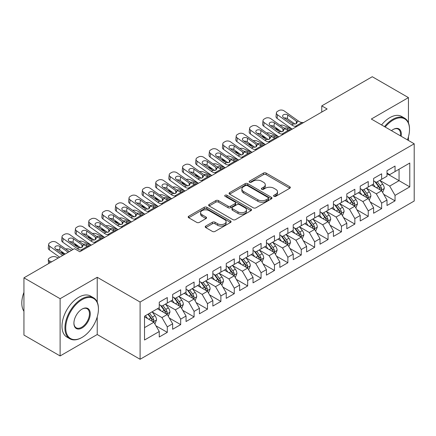 <?xml version="1.0" encoding="UTF-8"?>
<svg xmlns="http://www.w3.org/2000/svg" width="436" height="436" viewBox="0 0 436 436"><rect width="100%" height="100%" fill="white"/><g stroke="black" fill="none" stroke-linecap="round" stroke-linejoin="round"><path stroke-width="0.65" d="M273.971 196.325A1.303 0.752 0 0 0 275.814 196.325L289.782 188.259A1.858 1.074 0 0 0 290.327 187.502A1.858 1.074 0 0 0 289.782 186.739L266.113 173.076A1.858 1.074 0 0 0 263.486 173.076L249.512 181.142A1.303 0.752 0 0 0 249.13 181.676A1.303 0.752 0 0 0 249.512 182.204A1.303 0.752 0 0 0 251.354 182.204L253.158 181.163A5.951 3.433 0 0 1 261.578 181.163L263.551 182.297A5.951 3.433 0 0 1 265.29 184.728A5.951 3.433 0 0 1 263.551 187.158L261.742 188.205A1.303 0.752 0 0 0 261.36 188.734A1.303 0.752 0 0 0 261.742 189.268A1.303 0.752 0 0 0 263.584 189.268L265.388 188.221A5.951 3.433 0 0 1 273.808 188.221L275.781 189.36A5.951 3.433 0 0 1 277.519 191.791A5.951 3.433 0 0 1 275.781 194.222L273.971 195.263A1.303 0.752 0 0 0 273.59 195.797A1.303 0.752 0 0 0 273.971 196.325L273.971 195.263M205.754 226.066A1.858 1.074 0 0 0 205.209 226.829A1.858 1.074 0 0 0 205.754 227.587L212.397 231.423A1.858 1.074 0 0 0 215.024 231.423L230.54 222.464A1.858 1.074 0 0 0 231.085 221.701A1.858 1.074 0 0 0 230.54 220.943L206.871 207.28A1.858 1.074 0 0 0 204.244 207.28L188.723 216.234A1.858 1.074 0 0 0 188.178 216.997A1.858 1.074 0 0 0 188.723 217.755L196.745 222.387A1.858 1.074 0 0 0 199.377 222.387L206.015 218.55A1.858 1.074 0 0 0 206.56 217.793A1.858 1.074 0 0 0 206.015 217.035L202.037 214.735A4.976 2.872 0 0 1 200.582 212.708A4.976 2.872 0 0 1 203.656 210.054A4.976 2.872 0 0 1 209.073 210.675L224.66 219.673A4.976 2.872 0 0 1 226.115 221.701A4.976 2.872 0 0 1 223.041 224.355A4.976 2.872 0 0 1 217.624 223.733L215.024 222.235A1.858 1.074 0 0 0 212.397 222.235L205.754 226.066L205.754 227.587M97.228 302.104L97.228 277.285L60.114 298.709L23.942 277.83L74.452 248.667L79.81 251.763L327.12 108.978L321.763 105.883L321.763 112.074M97.228 277.285L140.098 302.039L414.2 143.787L414.2 201.023L140.098 359.275L140.098 302.039M408.439 122.827L408.439 97.609L371.33 119.033L414.2 143.787M408.439 97.609L372.268 76.725L321.763 105.883M253.294 207.809A1.858 1.074 0 0 0 255.921 207.809L271.437 198.849A1.858 1.074 0 0 0 271.982 198.091A1.858 1.074 0 0 0 271.437 197.334L247.768 183.665A1.858 1.074 0 0 0 245.141 183.665L229.619 192.625A1.858 1.074 0 0 0 229.074 193.382A1.858 1.074 0 0 0 229.619 194.145L253.294 207.809M225.603 196.609A1.303 0.752 0 0 1 226.927 196.789L226.927 195.246L250.989 209.138A1.858 1.074 0 0 1 251.534 209.896A1.858 1.074 0 0 1 250.989 210.659L235.473 219.613A1.858 1.074 0 0 1 232.846 219.613L209.171 205.95L209.171 204.43A1.858 1.074 0 0 0 208.626 205.193A1.858 1.074 0 0 0 209.171 205.95M209.171 204.43L215.815 200.598A1.858 1.074 0 0 1 218.441 200.598L228.044 206.141A1.858 1.074 0 0 0 230.671 206.141L235.08 203.596A1.858 1.074 0 0 0 235.625 202.838A1.858 1.074 0 0 0 235.08 202.075L225.085 196.309A1.303 0.752 0 0 1 224.704 195.775A1.303 0.752 0 0 1 225.505 195.083A1.303 0.752 0 0 1 226.927 195.246M387.005 173.719L399.06 180.678L399.06 169.233L409.78 163.042L395.043 171.555L395.043 166.061L387.005 170.699L387.005 176.193L381.647 179.289L381.647 173.795L373.608 178.438L373.608 183.927L368.246 187.022L368.246 181.529L360.212 186.172L360.212 191.666L354.85 194.756L354.85 189.268L346.811 193.906L346.811 199.399L341.453 202.489L341.453 197.001L333.415 201.639L333.415 207.133L328.057 210.228L328.057 204.735L320.019 209.378L320.019 214.866L314.661 217.962L314.661 212.468L306.622 217.112L306.622 222.6L301.265 225.695L301.265 220.202L293.226 224.845L293.226 230.339L287.864 233.429L287.864 227.941L279.825 232.579L279.825 238.072L274.467 241.168L274.467 235.674L266.429 240.312L266.429 245.806L261.071 248.901L261.071 243.408L253.033 248.051L253.033 253.539L247.675 256.635L247.675 251.141L239.637 255.785L239.637 261.273L234.279 264.369L234.279 258.88L226.24 263.518L226.24 269.012L220.883 272.102L220.883 266.614L212.844 271.252L212.844 276.746L207.482 279.841L207.482 274.348L199.443 278.986L199.443 284.479L194.085 287.575L194.085 282.081L186.047 286.725L186.047 292.213L180.689 295.308L180.689 289.815L172.651 294.458L172.651 299.952L167.293 303.042L167.293 297.554L159.254 302.192L159.254 307.685L144.518 316.193L144.518 340.015L159.254 331.507L153.897 322.226L144.518 316.808M409.78 163.042L409.78 186.87L395.043 195.377L389.686 186.096L379.969 180.488M383.724 194.331L395.043 200.865L395.043 195.377M395.043 200.865L387.005 205.509L387.005 200.015L381.647 203.111L376.284 193.829L366.572 188.221M370.322 202.064L381.647 208.604L381.647 203.111M381.647 208.604L373.608 213.242L373.608 207.754L368.246 210.844L362.888 201.563L353.176 195.955M356.926 209.803L368.246 216.338L368.246 210.844M368.246 216.338L360.212 220.976L360.212 215.488L354.85 218.578L349.492 209.296L339.78 203.688M343.53 217.537L354.85 224.071L354.85 218.578M354.85 224.071L346.811 228.715L346.811 223.221L341.453 226.317L336.096 217.035L326.384 211.427M330.134 225.27L341.453 231.805L341.453 226.317M341.453 231.805L333.415 236.448L333.415 230.955L328.057 234.05L322.7 224.769L312.983 219.161M316.738 233.004L328.057 239.544L328.057 234.05M328.057 239.544L320.019 244.182L320.019 238.688L314.661 241.784L309.298 232.502L299.587 226.894M303.342 240.743L314.661 247.277L314.661 241.784M314.661 247.277L306.622 251.915L306.622 246.427L301.265 249.517L295.902 240.236L286.19 234.628M289.94 248.476L301.265 255.011L301.265 249.517M301.265 255.011L293.226 259.654L293.226 254.161L287.864 257.256L282.506 247.97L272.794 242.367M276.544 256.21L287.864 262.745L287.864 257.256M287.864 262.745L279.825 267.388L279.825 261.894L274.467 264.99L269.11 255.709L259.398 250.101M263.148 263.944L274.467 270.478L274.467 264.99M274.467 270.478L266.429 275.121L266.429 269.628L261.071 272.723L255.714 263.442L246.002 257.834M249.752 271.677L261.071 278.217L261.071 272.723M261.071 278.217L253.033 282.855L253.033 277.367L247.675 280.457L242.318 271.176L232.601 265.568M236.356 279.416L247.675 285.951L247.675 280.457M247.675 285.951L239.637 290.589L239.637 285.1L234.279 288.191L228.916 278.909L219.204 273.301M222.96 287.15L234.279 293.684L234.279 288.191M234.279 293.684L226.24 298.328L226.24 292.834L220.883 295.93L215.52 286.648L205.808 281.04M209.558 294.883L220.883 301.418L220.883 295.93M220.883 301.418L212.844 306.061L212.844 300.567L207.482 303.663L202.124 294.382L192.412 288.774M196.162 302.617L207.482 309.151L207.482 303.663M207.482 309.151L199.443 313.795L199.443 308.301L194.085 311.397L188.728 302.115L179.016 296.507M182.766 310.35L194.085 316.89L194.085 311.397M194.085 316.89L186.047 321.528L186.047 316.04L180.689 319.13L175.332 309.849L165.615 304.241M169.37 318.089L180.689 324.624L180.689 319.13M180.689 324.624L172.651 329.262L172.651 323.774L167.293 326.864L161.936 317.582L152.219 311.974M155.974 325.823L167.293 332.357L167.293 326.864M167.293 332.357L159.254 337.001L159.254 331.507M159.254 304.59L161.936 306.137L167.293 303.042M144.518 327.638L153.897 322.226M172.651 296.856L175.332 298.404L180.689 295.308M161.936 317.582L167.293 314.492L157.38 308.764M172.651 323.774L167.293 314.492M186.047 289.123L188.728 290.67L194.085 287.575M175.332 309.849L180.689 306.759L170.776 301.031M186.047 316.04L180.689 306.759M199.443 281.383L202.124 282.931L207.482 279.841M188.728 302.115L194.085 299.02L184.172 293.297M199.443 308.301L194.085 299.02M212.844 273.65L215.52 275.198L220.883 272.102M202.124 294.382L207.482 291.286L197.568 285.564M212.844 300.567L207.482 291.286M226.24 265.916L228.916 267.464L234.279 264.369M215.52 286.648L220.883 283.553L210.964 277.83M226.24 292.834L220.883 283.553M239.637 258.183L242.318 259.731L247.675 256.635M228.916 278.909L234.279 275.819L224.366 270.091M239.637 285.1L234.279 275.819M253.033 250.449L255.714 251.992L261.071 248.901M242.318 271.176L247.675 268.08L237.762 262.358M253.033 277.367L247.675 268.08M266.429 242.71L269.11 244.258L274.467 241.168M255.714 263.442L261.071 260.346L251.158 254.624M266.429 269.628L261.071 260.346M279.825 234.977L282.506 236.525L287.864 233.429M269.11 255.709L274.467 252.613L264.554 246.89M279.825 261.894L274.467 252.613M293.226 227.243L295.902 228.791L301.265 225.695M282.506 247.97L287.864 244.879L277.95 239.157M293.226 254.161L287.864 244.879M306.622 219.51L309.298 221.057L314.661 217.962M295.902 240.236L301.265 237.146L291.346 231.418M306.622 246.427L301.265 237.146M320.019 211.776L322.7 213.318L328.057 210.228M309.298 232.502L314.661 229.407L304.748 223.684M320.019 238.688L314.661 229.407M333.415 204.037L336.096 205.585L341.453 202.489M322.7 224.769L328.057 221.673L318.144 215.951M333.415 230.955L328.057 221.673M346.811 196.304L349.492 197.851L354.85 194.756M336.096 217.035L341.453 213.94L331.54 208.217M346.811 223.221L341.453 213.94M360.212 188.57L362.888 190.118L368.246 187.022M349.492 209.296L354.85 206.206L344.936 200.478M360.212 215.488L354.85 206.206M373.608 180.836L376.284 182.379L381.647 179.289M362.888 201.563L368.246 198.467L358.332 192.745M373.608 207.754L368.246 198.467M387.005 173.097L389.686 174.645L395.043 171.555M376.284 193.829L381.647 190.734L371.734 185.011M387.005 200.015L381.647 190.734M23.942 277.83L23.942 335.066L60.114 355.95L97.228 334.526L140.098 359.275M60.114 298.709L60.114 355.95M408.439 140.457L408.439 136.817M389.686 186.096L399.06 180.678L409.78 186.87M97.228 334.526L97.228 316.885M274.489 196.511L275.781 195.764A5.951 3.433 0 0 0 277.519 193.339L277.519 191.791M265.29 184.728L265.29 186.276A5.951 3.433 0 0 1 263.551 188.706L262.259 189.447M289.76 188.276L266.113 174.623A1.858 1.074 0 0 0 263.486 174.623L250.03 182.39M271.415 198.865L247.768 185.213A1.858 1.074 0 0 0 245.141 185.213L229.647 194.156M268.151 198.625A1.303 0.752 0 0 0 268.532 198.091A1.303 0.752 0 0 0 268.151 197.563L247.376 185.562A1.303 0.752 0 0 0 245.533 185.562L243.626 186.663A5.951 3.433 0 0 0 241.882 189.093A5.951 3.433 0 0 0 243.626 191.524L257.829 199.726A5.951 3.433 0 0 0 266.243 199.726L268.151 198.625L268.151 200.168A1.303 0.752 0 0 0 268.532 199.639L268.532 198.091M241.882 189.093L241.882 190.641A5.951 3.433 0 0 0 243.626 193.072L243.626 191.524M268.151 200.168L266.243 201.269A5.951 3.433 0 0 1 257.829 201.269L243.626 193.072M209.198 205.961L215.815 202.146L215.815 200.598M235.625 202.838L235.625 204.386A1.858 1.074 0 0 1 235.08 205.143L230.671 207.689A1.858 1.074 0 0 1 228.044 207.689L218.441 202.146A1.858 1.074 0 0 0 215.815 202.146M226.927 196.789L250.967 210.67M238.007 211.891A4.976 2.872 0 0 0 243.424 212.512A4.976 2.872 0 0 0 246.498 209.858A4.976 2.872 0 0 0 245.037 207.83L239.549 204.658A1.858 1.074 0 0 0 236.922 204.658L232.513 207.204A1.858 1.074 0 0 0 231.968 207.961A1.858 1.074 0 0 0 232.513 208.719L238.007 211.891L238.007 213.438A4.976 2.872 0 0 0 243.424 214.06A4.976 2.872 0 0 0 246.498 211.405L246.498 209.858M231.968 207.961L231.968 209.509A1.858 1.074 0 0 0 232.513 210.266L232.513 208.719M238.007 213.438L232.513 210.266M226.115 221.701L226.115 223.248A4.976 2.872 0 0 1 223.041 225.903A4.976 2.872 0 0 1 217.624 225.281L215.024 223.782A1.858 1.074 0 0 0 212.397 223.782L205.781 227.603M200.582 212.708L200.582 214.256A4.976 2.872 0 0 0 202.037 216.283L202.037 214.735M205.994 218.567L202.037 216.283M230.519 222.474L206.871 208.822A1.858 1.074 0 0 0 204.244 208.822L188.75 217.771M382.639 192.45L384.296 188.401A5.019 2.899 -120 0 0 382.694 184.123L379.849 180.324M292.131 129.176L283.803 125.486A3.788 1.918 -5.4 0 0 280.065 125.257M375.314 187.082L373.151 184.194M279.917 130.598L277.105 129.35L277.192 130.293M372.137 185.245L371.892 184.919M380.699 190.189L381.478 189.491L381.587 188.614A5.019 2.899 -120 0 0 380.148 185.594L377.303 181.796M375.679 182.03L379.195 186.722A2.556 1.477 60 0 1 379.658 187.502L381.587 188.614M276.032 127.835A3.788 1.918 -5.4 0 0 276.01 128.162A3.788 1.918 -5.4 0 0 277.105 129.35M284.168 128.179A3.03 1.537 174.6 0 1 287.389 128.304L290.926 129.874M374.797 181.523L378.541 186.521A5.019 2.899 60 0 1 379.979 189.54L380.083 189.834M296.911 126.418L295.325 126.347A9.472 5.472 60 0 1 291.755 124.941L277.492 114.793L277.105 118.412A3.788 2.425 -173.9 0 1 276.015 116.461L276.402 112.842A3.788 2.425 6.1 0 0 277.492 114.793M292.224 129.127A14.208 8.202 60 0 1 291.368 128.56L277.105 118.412M303.609 122.554L302.023 122.478A9.472 5.472 60 0 1 298.453 121.072L284.19 110.924A3.788 2.425 6.1 0 0 278.849 110.581L277.509 111.354A3.788 2.425 6.1 0 0 276.402 112.842M296.387 123.65L296.262 121.066L297.156 122.44L296.273 123.72L293.199 124.107L283.487 117.502A3.03 1.94 -173.9 0 1 282.615 115.943A3.03 1.94 -173.9 0 1 283.498 114.75A3.03 1.94 -173.9 0 1 287.771 115.028L287.389 118.647L295.118 124.146M287.389 118.647A3.03 1.94 6.1 0 0 284.179 117.998M296.262 121.066L287.771 115.028M369.238 200.189L370.9 196.135A5.019 2.899 -120 0 0 369.297 191.856L366.453 188.058M278.735 136.915L270.407 133.22A3.788 1.918 -5.4 0 0 266.669 132.991M361.918 194.816L359.755 191.927M266.521 138.332L263.704 137.084L263.796 138.027M358.741 192.979L358.496 192.652M367.303 197.922L368.082 197.225L368.191 196.347A5.019 2.899 -120 0 0 366.752 193.328L363.907 189.529M362.283 189.764L365.799 194.456A2.556 1.477 60 0 1 366.262 195.235L368.191 196.347M262.635 135.569A3.788 1.918 -5.4 0 0 262.614 135.896A3.788 1.918 -5.4 0 0 263.704 137.084M270.772 135.912A3.03 1.537 174.6 0 1 273.988 136.037L277.53 137.607M361.4 189.257L365.145 194.254A5.019 2.899 60 0 1 366.583 197.274L366.681 197.568M355.841 207.923L357.504 203.868A5.019 2.899 -120 0 0 355.901 199.595L353.056 195.797M265.339 144.648L257.006 140.953A3.788 1.918 -5.4 0 0 253.267 140.724M348.522 202.549L346.358 199.661M253.12 146.065L250.308 144.823L250.4 145.76M345.345 200.718L345.099 200.386M353.907 205.656L354.681 204.958L354.795 204.081A5.019 2.899 -120 0 0 353.356 201.061L350.511 197.263M348.887 197.503L352.402 202.195A2.556 1.477 60 0 1 352.866 202.969L354.795 204.081M249.239 143.308A3.788 1.918 -5.4 0 0 249.218 143.635A3.788 1.918 -5.4 0 0 250.308 144.823M257.376 143.646A3.03 1.537 174.6 0 1 260.592 143.771L264.134 145.341M348.004 196.99L351.748 201.993A5.019 2.899 60 0 1 353.187 205.013L353.285 205.302M283.509 134.157L281.928 134.081A9.472 5.472 60 0 1 278.359 132.675L264.091 122.527L263.704 126.146A3.788 2.425 -173.9 0 1 262.619 124.195L263.006 120.576A3.788 2.425 6.1 0 0 264.091 122.527M278.827 136.86A14.208 8.202 60 0 1 277.972 136.294L263.704 126.146M290.213 130.288L288.627 130.211A9.472 5.472 60 0 1 285.057 128.811L270.789 118.657A3.788 2.425 6.1 0 0 265.448 118.314L264.112 119.088A3.788 2.425 6.1 0 0 263.006 120.576M282.991 131.383L282.86 128.8L283.76 130.173L282.877 131.454L279.803 131.841L270.091 125.241A3.03 1.94 -173.9 0 1 269.219 123.682A3.03 1.94 -173.9 0 1 270.102 122.489A3.03 1.94 -173.9 0 1 274.375 122.767L273.988 126.38L281.721 131.879M273.988 126.38A3.03 1.94 6.1 0 0 270.783 125.731M282.86 128.8L274.375 122.767M270.113 141.891L268.532 141.814A9.472 5.472 60 0 1 264.963 140.408L250.695 130.26L250.308 133.879A3.788 2.425 -173.9 0 1 249.223 131.934L249.605 128.315A3.788 2.425 6.1 0 0 250.695 130.26M265.431 144.594A14.208 8.202 60 0 1 264.576 144.027L250.308 133.879M276.811 138.021L275.23 137.95A9.472 5.472 60 0 1 271.661 136.544L257.393 126.396A3.788 2.425 6.1 0 0 252.052 126.048L250.711 126.822A3.788 2.425 6.1 0 0 249.605 128.315M269.595 139.117L269.464 136.533L270.364 137.907L269.475 139.188L266.407 139.58L256.69 132.975A3.03 1.94 -173.9 0 1 255.823 131.416A3.03 1.94 -173.9 0 1 256.706 130.222A3.03 1.94 -173.9 0 1 260.979 130.5L260.592 134.119L268.325 139.618M260.592 134.119A3.03 1.94 6.1 0 0 257.382 133.465M269.464 136.533L260.979 130.5M407.437 139.88A23.113 13.347 120 0 0 409.513 129.476A23.113 13.347 120 0 0 393.168 120.042A23.113 13.347 120 0 0 385.195 127.04M384.498 126.636A23.68 13.674 -60 0 1 392.765 119.344A23.68 13.674 -60 0 1 404.608 118.172A23.68 13.674 -60 0 1 409.513 129.012L409.513 129.476M391.468 130.664A11.559 6.671 -60 0 1 393.168 129.476L393.168 129.476A11.559 6.671 -60 0 1 401.158 136.255M400.417 135.825A10.987 6.344 120 0 0 398.259 129.165A10.987 6.344 120 0 0 392.961 129.596M381.549 124.936A23.68 13.674 -60 0 1 389.817 117.644A23.68 13.674 -60 0 1 401.66 116.466L404.608 118.172M82.088 299.641A23.113 13.347 120 0 0 65.743 327.948A23.113 13.347 120 0 0 82.088 337.388L81.685 337.617A23.68 13.674 -60 0 1 69.842 338.788A23.68 13.674 -60 0 1 66.212 319.811A23.68 13.674 -60 0 1 81.685 298.943A23.68 13.674 -60 0 1 93.527 297.772A23.68 13.674 -60 0 1 98.432 308.612L98.432 309.075A23.113 13.347 120 0 0 82.088 299.641M82.088 309.075L82.088 309.075A11.559 6.671 -60 0 1 90.257 313.795A11.559 6.671 -60 0 1 82.088 327.948A11.559 6.671 -60 0 1 73.913 323.229A11.559 6.671 -60 0 1 82.088 309.075L82.088 309.075M73.918 322.994A10.987 6.344 120 0 0 76.191 327.796A10.987 6.344 120 0 0 81.685 327.251A10.987 6.344 120 0 0 88.862 317.572A10.987 6.344 120 0 0 87.178 308.764A10.987 6.344 120 0 0 81.881 309.195M23.942 311.271A23.68 13.674 -60 0 1 23.942 292.338M69.842 338.788L66.899 337.088A23.68 13.674 -60 0 1 63.264 318.111A23.68 13.674 -60 0 1 78.736 297.243A23.68 13.674 -60 0 1 90.579 296.071L93.527 297.772M81.685 337.617L82.088 337.388A23.113 13.347 120 0 0 98.432 309.075M342.445 215.657L344.108 211.602A5.019 2.899 -120 0 0 342.505 207.329L339.66 203.53M251.943 152.382L243.61 148.687A3.788 1.918 -5.4 0 0 239.871 148.458M335.12 210.283L332.957 207.394M239.724 153.804L236.912 152.556L237.004 153.499M331.949 208.452L331.703 208.125M340.505 213.395L341.284 212.692L341.393 211.82A5.019 2.899 -120 0 0 339.96 208.795L337.11 204.996M335.486 205.236L339.001 209.929A2.556 1.477 60 0 1 339.47 210.702L341.393 211.82M235.843 151.041A3.788 1.918 -5.4 0 0 235.822 151.368A3.788 1.918 -5.4 0 0 236.912 152.556M243.975 151.379A3.03 1.537 174.6 0 1 247.196 151.51L250.738 153.08M334.603 204.724L338.352 209.727A5.019 2.899 60 0 1 339.786 212.746L339.889 213.035M329.049 223.39L330.711 219.335A5.019 2.899 -120 0 0 329.109 215.062L326.259 211.264M238.547 160.116L230.213 156.42A3.788 1.918 -5.4 0 0 226.475 156.197M321.724 218.016L319.561 215.133M226.328 161.538L223.515 160.29L223.603 161.233M318.553 216.185L318.302 215.858M327.109 221.128L327.888 220.425L327.997 219.553A5.019 2.899 -120 0 0 326.564 216.534L323.714 212.735M322.09 212.97L325.605 217.662A2.556 1.477 60 0 1 326.068 218.441L327.997 219.553M222.447 158.775A3.788 1.918 -5.4 0 0 222.42 159.102A3.788 1.918 -5.4 0 0 223.515 160.29M230.579 159.113A3.03 1.537 174.6 0 1 233.8 159.244L237.337 160.813M321.207 212.457L324.956 217.46A5.019 2.899 60 0 1 326.39 220.48L326.493 220.769M256.717 149.624L255.136 149.553A9.472 5.472 60 0 1 251.567 148.147L237.298 137.994L236.912 141.613A3.788 2.425 -173.9 0 1 235.822 139.667L236.208 136.048A3.788 2.425 6.1 0 0 237.298 137.994M252.035 152.328A14.208 8.202 60 0 1 251.18 151.766L236.912 141.613M263.415 145.755L261.834 145.684A9.472 5.472 60 0 1 258.265 144.278L243.996 134.13A3.788 2.425 6.1 0 0 238.656 133.781L237.315 134.555A3.788 2.425 6.1 0 0 236.208 136.048M256.199 146.856L256.068 144.272L256.968 145.646L256.079 146.921L253.005 147.314L243.293 140.708A3.03 1.94 -173.9 0 1 242.421 139.149A3.03 1.94 -173.9 0 1 243.31 137.956A3.03 1.94 -173.9 0 1 247.583 138.234L247.196 141.853L254.924 147.352M247.196 141.853A3.03 1.94 6.1 0 0 243.986 141.199M256.068 144.272L247.583 138.234M243.321 157.358L241.735 157.287A9.472 5.472 60 0 1 238.165 155.881L223.902 145.733L223.515 149.352A3.788 2.425 -173.9 0 1 222.425 147.401L222.812 143.782A3.788 2.425 6.1 0 0 223.902 145.733M238.634 160.067A14.208 8.202 60 0 1 237.784 159.5L223.515 149.352M250.019 153.494L248.438 153.418A9.472 5.472 60 0 1 244.869 152.011L230.6 141.864A3.788 2.425 6.1 0 0 225.259 141.52L223.919 142.289A3.788 2.425 6.1 0 0 222.812 143.782M242.798 154.589L242.672 152.006L243.571 153.379L242.683 154.66L239.609 155.047L229.897 148.442A3.03 1.94 -173.9 0 1 229.025 146.883A3.03 1.94 -173.9 0 1 229.914 145.689A3.03 1.94 -173.9 0 1 234.187 145.967L233.8 149.586L241.528 155.085M233.8 149.586A3.03 1.94 6.1 0 0 230.59 148.938M242.672 152.006L234.187 145.967M315.653 231.124L317.31 227.074A5.019 2.899 -120 0 0 315.708 222.796L312.863 218.997M225.15 167.849L216.817 164.159A3.788 1.918 -5.4 0 0 213.079 163.931M308.328 225.755L306.165 222.867M212.931 169.272L210.119 168.024L210.207 168.966M305.151 223.919L304.906 223.592M313.713 228.862L314.492 228.164L314.601 227.287A5.019 2.899 -120 0 0 313.162 224.268L310.318 220.469M308.693 220.703L312.209 225.396A2.556 1.477 60 0 1 312.672 226.175L314.601 227.287M209.046 166.508A3.788 1.918 -5.4 0 0 209.024 166.835A3.788 1.918 -5.4 0 0 210.119 168.024M217.183 166.852A3.03 1.537 174.6 0 1 220.403 166.977L223.941 168.547M307.811 220.196L311.555 225.194A5.019 2.899 60 0 1 312.993 228.213L313.097 228.508M229.925 165.091L228.339 165.021A9.472 5.472 60 0 1 224.769 163.614L210.506 153.467L210.119 157.085A3.788 2.425 -173.9 0 1 209.029 155.134L209.416 151.515A3.788 2.425 6.1 0 0 210.506 153.467M225.238 167.8A14.208 8.202 60 0 1 224.382 167.233L210.119 157.085M236.623 161.227L235.037 161.151A9.472 5.472 60 0 1 231.467 159.745L217.204 149.597A3.788 2.425 6.1 0 0 211.863 149.254L210.523 150.028A3.788 2.425 6.1 0 0 209.416 151.515M229.401 162.323L229.276 159.74L230.17 161.113L229.287 162.394L226.213 162.781L216.501 156.181A3.03 1.94 -173.9 0 1 215.629 154.617A3.03 1.94 -173.9 0 1 216.518 153.428A3.03 1.94 -173.9 0 1 220.79 153.701L220.403 157.32L228.132 162.819M220.403 157.32A3.03 1.94 6.1 0 0 217.193 156.671M229.276 159.74L220.79 153.701M302.252 238.863L303.914 234.808A5.019 2.899 -120 0 0 302.312 230.53L299.467 226.731M211.749 175.588L203.421 171.893A3.788 1.918 -5.4 0 0 199.683 171.664M294.932 233.489L292.769 230.6M199.535 177.005L196.723 175.763L196.81 176.7M291.755 231.658L291.51 231.325M300.317 236.595L301.096 235.898L301.205 235.02A5.019 2.899 -120 0 0 299.766 232.001L296.921 228.202M295.297 228.437L298.813 233.129A2.556 1.477 60 0 1 299.276 233.909L301.205 235.02M195.65 174.247A3.788 1.918 -5.4 0 0 195.628 174.569A3.788 1.918 -5.4 0 0 196.723 175.763M203.786 174.585A3.03 1.537 174.6 0 1 207.002 174.711L210.544 176.28M294.414 227.93L298.159 232.928A5.019 2.899 60 0 1 299.597 235.952L299.695 236.241M216.529 172.83L214.943 172.754A9.472 5.472 60 0 1 211.373 171.348L197.105 161.2L196.723 164.819A3.788 2.425 -173.9 0 1 195.633 162.868L196.02 159.254A3.788 2.425 6.1 0 0 197.105 161.2M211.841 175.534A14.208 8.202 60 0 1 210.986 174.967L196.723 164.819M223.227 168.961L221.641 168.89A9.472 5.472 60 0 1 218.071 167.484L203.808 157.336A3.788 2.425 6.1 0 0 198.467 156.987L197.127 157.761A3.788 2.425 6.1 0 0 196.02 159.254M216.005 170.056L215.875 167.473L216.774 168.846L215.891 170.127L212.817 170.514L203.105 163.914A3.03 1.94 -173.9 0 1 202.233 162.356A3.03 1.94 -173.9 0 1 203.116 161.162A3.03 1.94 -173.9 0 1 207.389 161.44L207.002 165.059L214.735 170.558M207.002 165.059A3.03 1.94 6.1 0 0 203.797 164.405M215.875 167.473L207.389 161.44M288.855 246.596L290.518 242.541A5.019 2.899 -120 0 0 288.915 238.269L286.07 234.47M198.353 183.322L190.025 179.627A3.788 1.918 -5.4 0 0 186.281 179.398M281.536 241.222L279.372 238.334M186.134 184.739L183.322 183.496L183.414 184.433M278.359 239.391L278.114 239.059M286.921 244.334L287.7 243.631L287.809 242.754A5.019 2.899 -120 0 0 286.37 239.735L283.525 235.936M281.901 236.176L285.417 240.868A2.556 1.477 60 0 1 285.88 241.642L287.809 242.754M182.253 181.981A3.788 1.918 -5.4 0 0 182.232 182.308A3.788 1.918 -5.4 0 0 183.322 183.496M190.39 182.319A3.03 1.537 174.6 0 1 193.606 182.45L197.148 184.019M281.018 235.663L284.763 240.667A5.019 2.899 60 0 1 286.201 243.686L286.299 243.975M203.127 180.564L201.546 180.488A9.472 5.472 60 0 1 197.977 179.082L183.709 168.934L183.322 172.552A3.788 2.425 -173.9 0 1 182.237 170.607L182.624 166.988A3.788 2.425 6.1 0 0 183.709 168.934M198.445 183.267A14.208 8.202 60 0 1 197.59 182.7L183.322 172.552M209.83 176.694L208.245 176.624A9.472 5.472 60 0 1 204.675 175.218L190.407 165.07A3.788 2.425 6.1 0 0 185.066 164.721L183.73 165.495A3.788 2.425 6.1 0 0 182.624 166.988M202.609 177.79L202.478 175.212L203.378 176.58L202.495 177.861L199.421 178.253L189.709 171.648A3.03 1.94 -173.9 0 1 188.837 170.089A3.03 1.94 -173.9 0 1 189.72 168.895A3.03 1.94 -173.9 0 1 193.993 169.173L193.606 172.792L201.339 178.291M193.606 172.792A3.03 1.94 6.1 0 0 190.401 172.138M202.478 175.212L193.993 169.173M275.459 254.33L277.122 250.275A5.019 2.899 -120 0 0 275.519 246.002L272.674 242.203M184.957 191.055L176.624 187.36A3.788 1.918 -5.4 0 0 172.885 187.131M268.14 248.956L265.976 246.068M172.738 192.478L169.926 191.23L170.018 192.172M264.963 247.125L264.717 246.798M273.525 252.068L274.299 251.365L274.408 250.493A5.019 2.899 -120 0 0 272.974 247.474L270.129 243.67M268.505 243.909L272.015 248.602A2.556 1.477 60 0 1 272.484 249.376L274.408 250.493M168.857 189.715A3.788 1.918 -5.4 0 0 168.836 190.042A3.788 1.918 -5.4 0 0 169.926 191.23M176.994 190.052A3.03 1.537 174.6 0 1 180.21 190.183L183.752 191.753M267.617 243.397L271.366 248.4A5.019 2.899 60 0 1 272.805 251.419L272.903 251.708M189.731 188.298L188.15 188.227A9.472 5.472 60 0 1 184.581 186.821L170.312 176.673L169.926 180.291A3.788 2.425 -173.9 0 1 168.841 178.34L169.223 174.722A3.788 2.425 6.1 0 0 170.312 176.673M185.049 191.001A14.208 8.202 60 0 1 184.194 190.439L169.926 180.291M196.429 184.433L194.848 184.357A9.472 5.472 60 0 1 191.279 182.951L177.011 172.803A3.788 2.425 6.1 0 0 171.67 172.454L170.329 173.228A3.788 2.425 6.1 0 0 169.223 174.722M189.213 185.529L189.082 182.946L189.982 184.319L189.093 185.6L186.019 185.987L176.308 179.381A3.03 1.94 -173.9 0 1 175.441 177.823A3.03 1.94 -173.9 0 1 176.324 176.629A3.03 1.94 -173.9 0 1 180.597 176.907L180.21 180.526L187.943 186.025M180.21 180.526A3.03 1.94 6.1 0 0 177 179.877M189.082 182.946L180.597 176.907M262.063 262.063L263.726 258.014A5.019 2.899 -120 0 0 262.123 253.736L259.273 249.937M171.561 198.789L163.228 195.099A3.788 1.918 -5.4 0 0 159.489 194.87M254.738 256.695L252.575 253.806M159.342 200.211L156.529 198.963L156.617 199.906M251.567 254.858L251.321 254.531M260.123 259.802L260.902 259.104L261.011 258.226A5.019 2.899 -120 0 0 259.578 255.207L256.728 251.409M255.104 251.643L258.619 256.335A2.556 1.477 60 0 1 259.088 257.115L261.011 258.226M155.461 197.448A3.788 1.918 -5.4 0 0 155.439 197.775A3.788 1.918 -5.4 0 0 156.529 198.963M163.593 197.791A3.03 1.537 174.6 0 1 166.814 197.917L170.356 199.486M254.221 251.136L257.97 256.134A5.019 2.899 60 0 1 259.404 259.153L259.507 259.442M176.335 196.031L174.754 195.96A9.472 5.472 60 0 1 171.185 194.554L156.916 184.406L156.529 188.025A3.788 2.425 -173.9 0 1 155.439 186.074L155.826 182.455A3.788 2.425 6.1 0 0 156.916 184.406M171.648 198.74A14.208 8.202 60 0 1 170.798 198.173L156.529 188.025M183.033 192.167L181.452 192.091A9.472 5.472 60 0 1 177.883 190.685L163.614 180.537A3.788 2.425 6.1 0 0 158.273 180.193L156.933 180.967A3.788 2.425 6.1 0 0 155.826 182.455M175.812 193.262L175.686 190.679L176.585 192.053L175.697 193.333L172.623 193.72L162.911 187.115A3.03 1.94 -173.9 0 1 162.039 185.556A3.03 1.94 -173.9 0 1 162.928 184.363A3.03 1.94 -173.9 0 1 167.201 184.641L166.814 188.259L174.542 193.758M166.814 188.259A3.03 1.94 6.1 0 0 163.604 187.611M175.686 190.679L167.201 184.641M248.667 269.802L250.324 265.747A5.019 2.899 -120 0 0 248.722 261.469L245.877 257.671M158.164 206.522L149.831 202.833A3.788 1.918 -5.4 0 0 146.093 202.604M241.342 264.429L239.179 261.54M145.946 207.945L143.133 206.697L143.221 207.64M238.17 262.592L237.92 262.265M246.727 267.535L247.506 266.837L247.615 265.96A5.019 2.899 -120 0 0 246.177 262.941L243.332 259.142M241.708 259.376L245.223 264.069A2.556 1.477 60 0 1 245.686 264.848L247.615 265.96M142.065 205.182A3.788 1.918 -5.4 0 0 142.038 205.509A3.788 1.918 -5.4 0 0 143.133 206.697M150.197 205.525A3.03 1.537 174.6 0 1 153.418 205.65L156.955 207.22M240.825 258.87L244.569 263.867A5.019 2.899 60 0 1 246.008 266.887L246.111 267.181M162.939 203.77L161.353 203.694A9.472 5.472 60 0 1 157.783 202.288L143.52 192.14L143.133 195.759A3.788 2.425 -173.9 0 1 142.043 193.807L142.43 190.189A3.788 2.425 6.1 0 0 143.52 192.14M158.252 206.473A14.208 8.202 60 0 1 157.396 205.906L143.133 195.759M169.637 199.901L168.056 199.824A9.472 5.472 60 0 1 164.481 198.418L150.218 188.27A3.788 2.425 6.1 0 0 144.877 187.927L143.537 188.701A3.788 2.425 6.1 0 0 142.43 190.189M162.415 200.996L162.29 198.413L163.189 199.786L162.301 201.067L159.227 201.454L149.515 194.854A3.03 1.94 -173.9 0 1 148.643 193.29A3.03 1.94 -173.9 0 1 149.532 192.102A3.03 1.94 -173.9 0 1 153.804 192.374L153.418 195.993L161.146 201.492M153.418 195.993A3.03 1.94 6.1 0 0 150.207 195.344M162.29 198.413L153.804 192.374M235.271 277.536L236.928 273.481A5.019 2.899 -120 0 0 235.326 269.208L232.481 265.404M144.763 214.261L136.435 210.566A3.788 1.918 -5.4 0 0 132.697 210.337M227.946 272.162L225.783 269.274M132.549 215.678L129.737 214.436L129.824 215.373M224.769 270.331L224.524 269.998M233.331 275.269L234.11 274.571L234.219 273.694A5.019 2.899 -120 0 0 232.78 270.674L229.935 266.876M228.311 267.115L231.827 271.808A2.556 1.477 60 0 1 232.29 272.582L234.219 273.694M128.664 212.921A3.788 1.918 -5.4 0 0 128.642 213.248A3.788 1.918 -5.4 0 0 129.737 214.436M136.8 213.259A3.03 1.537 174.6 0 1 140.021 213.384L143.558 214.953M227.429 266.603L231.173 271.601A5.019 2.899 60 0 1 232.611 274.625L232.715 274.914M149.543 211.504L147.957 211.427A9.472 5.472 60 0 1 144.387 210.021L130.124 199.873L129.737 203.492A3.788 2.425 -173.9 0 1 128.647 201.546L129.034 197.928A3.788 2.425 6.1 0 0 130.124 199.873M144.856 214.207A14.208 8.202 60 0 1 144 213.64L129.737 203.492M156.241 207.634L154.655 207.563A9.472 5.472 60 0 1 151.085 206.157L136.822 196.009A3.788 2.425 6.1 0 0 131.481 195.66L130.141 196.434A3.788 2.425 6.1 0 0 129.034 197.928M149.019 208.73L148.894 206.146L149.788 207.52L148.905 208.8L145.831 209.187L136.119 202.587A3.03 1.94 -173.9 0 1 135.247 201.029A3.03 1.94 -173.9 0 1 136.13 199.835A3.03 1.94 -173.9 0 1 140.403 200.113L140.021 203.732L147.75 209.231M140.021 203.732A3.03 1.94 6.1 0 0 136.811 203.078M148.894 206.146L140.403 200.113M221.87 285.269L223.532 281.215A5.019 2.899 -120 0 0 221.929 276.942L219.085 273.143M131.367 221.995L123.039 218.3A3.788 1.918 -5.4 0 0 119.301 218.071M214.55 279.896L212.387 277.007M119.153 223.417L116.341 222.169L116.428 223.107M211.373 278.064L211.128 277.737M219.935 283.008L220.714 282.305L220.823 281.427A5.019 2.899 -120 0 0 219.384 278.408L216.539 274.609M214.915 274.849L218.431 279.541A2.556 1.477 60 0 1 218.894 280.315L220.823 281.427M115.268 220.654A3.788 1.918 -5.4 0 0 115.246 220.981A3.788 1.918 -5.4 0 0 116.341 222.169M123.404 220.992A3.03 1.537 174.6 0 1 126.62 221.123L130.162 222.692M214.032 274.337L217.777 279.34A5.019 2.899 60 0 1 219.215 282.359L219.313 282.648M136.146 219.237L134.561 219.161A9.472 5.472 60 0 1 130.991 217.76L116.723 207.607L116.341 211.226A3.788 2.425 -173.9 0 1 115.251 209.28L115.638 205.661A3.788 2.425 6.1 0 0 116.723 207.607M131.459 221.94A14.208 8.202 60 0 1 130.604 221.379L116.341 211.226M142.845 215.368L141.259 215.297A9.472 5.472 60 0 1 137.689 213.891L123.421 203.743A3.788 2.425 6.1 0 0 118.08 203.394L116.744 204.168A3.788 2.425 6.1 0 0 115.638 205.661M135.623 216.463L135.492 213.885L136.392 215.259L135.509 216.534L132.435 216.926L122.723 210.321A3.03 1.94 -173.9 0 1 121.851 208.762A3.03 1.94 -173.9 0 1 122.734 207.569A3.03 1.94 -173.9 0 1 127.007 207.847L126.62 211.465L134.353 216.965M126.62 211.465A3.03 1.94 6.1 0 0 123.415 210.811M135.492 213.885L127.007 207.847M208.473 293.003L210.136 288.948A5.019 2.899 -120 0 0 208.533 284.675L205.688 280.877M117.971 229.728L109.638 226.033A3.788 1.918 -5.4 0 0 105.899 225.81M201.154 287.629L198.99 284.741M105.752 231.151L102.94 229.903L103.032 230.846M197.977 285.798L197.731 285.471M206.539 290.741L207.313 290.038L207.427 289.166A5.019 2.899 -120 0 0 205.988 286.147L203.143 282.348M201.519 282.583L205.034 287.275A2.556 1.477 60 0 1 205.498 288.049L207.427 289.166M101.871 228.388A3.788 1.918 -5.4 0 0 101.85 228.715A3.788 1.918 -5.4 0 0 102.94 229.903M110.008 228.726A3.03 1.537 174.6 0 1 113.224 228.856L116.766 230.426M200.636 282.07L204.38 287.073A5.019 2.899 60 0 1 205.819 290.093L205.917 290.381M122.745 226.971L121.164 226.9A9.472 5.472 60 0 1 117.595 225.494L103.327 215.346L102.94 218.965A3.788 2.425 -173.9 0 1 101.855 217.014L102.237 213.395A3.788 2.425 6.1 0 0 103.327 215.346M118.063 229.674A14.208 8.202 60 0 1 117.208 229.113L102.94 218.965M129.443 223.107L127.862 223.03A9.472 5.472 60 0 1 124.293 221.624L110.025 211.476A3.788 2.425 6.1 0 0 104.684 211.128L103.343 211.901A3.788 2.425 6.1 0 0 102.237 213.395M122.227 224.202L122.096 221.619L122.996 222.992L122.113 224.273L119.039 224.66L109.322 218.055A3.03 1.94 -173.9 0 1 108.455 216.496A3.03 1.94 -173.9 0 1 109.338 215.302A3.03 1.94 -173.9 0 1 113.611 215.58L113.224 219.199L120.957 224.698M113.224 219.199A3.03 1.94 6.1 0 0 110.019 218.55M122.096 221.619L113.611 215.58M195.077 300.736L196.74 296.687A5.019 2.899 -120 0 0 195.137 292.409L192.292 288.61M104.575 237.462L96.242 233.772A3.788 1.918 -5.4 0 0 92.503 233.543M187.753 295.368L185.589 292.48M92.356 238.884L89.544 237.636L89.636 238.579M184.581 293.532L184.335 293.205M193.143 298.475L193.916 297.777L194.025 296.9A5.019 2.899 -120 0 0 192.592 293.88L189.747 290.082M188.118 290.316L191.633 295.008A2.556 1.477 60 0 1 192.102 295.788L194.025 296.9M88.475 236.121A3.788 1.918 -5.4 0 0 88.454 236.448A3.788 1.918 -5.4 0 0 89.544 237.636M96.612 236.465A3.03 1.537 174.6 0 1 99.828 236.59L103.37 238.16M187.235 289.809L190.984 294.807A5.019 2.899 60 0 1 192.418 297.826L192.521 298.12M109.349 234.704L107.768 234.633A9.472 5.472 60 0 1 104.199 233.227L89.93 223.079L89.544 226.698A3.788 2.425 -173.9 0 1 88.454 224.747L88.84 221.128A3.788 2.425 6.1 0 0 89.93 223.079M104.667 237.413A14.208 8.202 60 0 1 103.812 236.846L89.544 226.698M116.047 230.84L114.466 230.764A9.472 5.472 60 0 1 110.897 229.358L96.629 219.21A3.788 2.425 6.1 0 0 91.288 218.867L89.947 219.64A3.788 2.425 6.1 0 0 88.84 221.128M108.831 231.936L108.7 229.352L109.6 230.726L108.711 232.007L105.637 232.393L95.925 225.788A3.03 1.94 -173.9 0 1 95.059 224.229A3.03 1.94 -173.9 0 1 95.942 223.036A3.03 1.94 -173.9 0 1 100.215 223.314L99.828 226.933L107.556 232.432M99.828 226.933A3.03 1.94 6.1 0 0 96.618 226.284M108.7 229.352L100.215 223.314M181.681 308.475L183.343 304.421A5.019 2.899 -120 0 0 181.741 300.142L178.891 296.344M91.179 245.201L82.845 241.506A3.788 1.918 -5.4 0 0 79.107 241.277M174.356 303.102L172.193 300.213M78.96 246.618L76.147 245.37L76.235 246.313M171.185 301.265L170.939 300.938M179.741 306.208L180.52 305.511L180.629 304.633A5.019 2.899 -120 0 0 179.196 301.614L176.346 297.815M174.722 298.05L178.237 302.742A2.556 1.477 60 0 1 178.706 303.521L180.629 304.633M75.079 243.855A3.788 1.918 -5.4 0 0 75.052 244.182A3.788 1.918 -5.4 0 0 76.147 245.37M83.211 244.198A3.03 1.537 174.6 0 1 86.432 244.324L89.974 245.893M173.839 297.543L177.588 302.54A5.019 2.899 60 0 1 179.022 305.56L179.125 305.854M95.953 242.443L94.372 242.367A9.472 5.472 60 0 1 90.797 240.961L76.534 230.813L76.147 234.432A3.788 2.425 -173.9 0 1 75.057 232.481L75.444 228.862A3.788 2.425 6.1 0 0 76.534 230.813M91.266 245.146A14.208 8.202 60 0 1 90.416 244.58L76.147 234.432M102.651 238.574L101.07 238.503A9.472 5.472 60 0 1 97.501 237.097L83.232 226.943A3.788 2.425 6.1 0 0 77.891 226.6L76.551 227.374A3.788 2.425 6.1 0 0 75.444 228.862M95.43 239.669L95.304 237.086L96.203 238.459L95.315 239.74L92.241 240.127L82.529 233.527A3.03 1.94 -173.9 0 1 81.657 231.968A3.03 1.94 -173.9 0 1 82.546 230.775A3.03 1.94 -173.9 0 1 86.819 231.053L86.432 234.666L94.16 240.171M86.432 234.666A3.03 1.94 6.1 0 0 83.222 234.018M95.304 237.086L86.819 231.053M168.285 316.209L169.942 312.154A5.019 2.899 -120 0 0 168.34 307.881L165.495 304.083M71.717 250.248L69.449 249.239A3.788 1.918 -5.4 0 0 65.711 249.011M160.96 310.835L158.797 307.947M65.019 254.112L62.751 253.109L62.839 254.046M157.788 309.004L157.538 308.672M166.345 313.942L167.124 313.244L167.233 312.367A5.019 2.899 -120 0 0 165.794 309.347L162.95 305.549M161.325 305.789L164.841 310.481A2.556 1.477 60 0 1 165.304 311.255L167.233 312.367M61.683 251.594A3.788 1.918 -5.4 0 0 61.656 251.921A3.788 1.918 -5.4 0 0 62.751 253.109M160.443 305.276L164.187 310.279A5.019 2.899 60 0 1 165.625 313.299L165.729 313.588M82.557 250.177L80.971 250.101A9.472 5.472 60 0 1 77.401 248.694L63.138 238.547L62.751 242.165A3.788 2.425 -173.9 0 1 61.661 240.22L62.048 236.601A3.788 2.425 6.1 0 0 63.138 238.547M73.035 249.485L62.751 242.165M89.255 246.307L87.669 246.236A9.472 5.472 60 0 1 84.099 244.83L69.836 234.682A3.788 2.425 6.1 0 0 64.495 234.334L63.155 235.108A3.788 2.425 6.1 0 0 62.048 236.601M82.033 247.403L81.908 244.819L82.802 246.193L81.919 247.474L78.845 247.866L69.133 241.261A3.03 1.94 -173.9 0 1 68.261 239.702A3.03 1.94 -173.9 0 1 69.15 238.508A3.03 1.94 -173.9 0 1 73.422 238.786L73.035 242.405L80.764 247.904M73.035 242.405A3.03 1.94 6.1 0 0 69.825 241.751M81.908 244.819L73.422 238.786M154.889 323.943L156.546 319.888A5.019 2.899 -120 0 0 154.944 315.615L152.099 311.816M58.32 257.981L56.053 256.973A3.788 1.918 -5.4 0 0 50.712 257.344L49.372 258.117A3.788 1.918 -5.4 0 0 48.26 259.654A3.788 1.918 -5.4 0 0 49.355 260.842L49.562 263.039M147.564 318.569L145.401 315.68M51.622 261.845L49.355 260.842M152.949 321.681L153.728 320.978L153.837 320.106A5.019 2.899 -120 0 0 152.398 317.081L149.553 313.282M148.295 314.013L151.445 318.215A2.556 1.477 60 0 1 151.908 318.988L153.837 320.106M147.946 314.214L150.791 318.013A5.019 2.899 60 0 1 152.229 321.032L152.333 321.321M62.659 255.474L49.742 246.28L49.355 249.899A3.788 2.425 -173.9 0 1 48.265 247.953L48.652 244.334A3.788 2.425 6.1 0 0 49.742 246.28M59.639 257.218L49.355 249.899M69.357 251.605L56.44 242.416A3.788 2.425 6.1 0 0 51.099 242.067L49.759 242.841A3.788 2.425 6.1 0 0 48.652 244.334M63.869 254.777L55.737 248.994A3.03 1.94 -173.9 0 1 54.865 247.435A3.03 1.94 -173.9 0 1 55.748 246.242A3.03 1.94 -173.9 0 1 60.021 246.52L59.639 250.139L65.133 254.046M59.639 250.139A3.03 1.94 6.1 0 0 56.429 249.485M68.152 252.302L60.021 246.52M275.781 195.764L275.781 194.222M261.742 189.268L261.742 188.205M263.551 188.706L263.551 187.158M249.512 182.204L249.512 181.142M263.486 174.623L263.486 173.076M266.113 174.623L266.113 173.076M289.782 188.259L289.782 186.739M229.619 194.145L229.619 192.625M245.141 185.213L245.141 183.665M247.768 185.213L247.768 183.665M271.437 198.849L271.437 197.334M257.829 201.269L257.829 199.726M266.243 201.269L266.243 199.726M218.441 202.146L218.441 200.598M228.044 207.689L228.044 206.141M230.671 207.689L230.671 206.141M235.08 205.143L235.08 203.596M250.989 210.659L250.989 209.138M212.397 223.782L212.397 222.235M215.024 223.782L215.024 222.235M217.624 225.281L217.624 223.733M206.015 218.55L206.015 217.035M188.723 217.755L188.723 216.234M204.244 208.822L204.244 207.28M206.871 208.822L206.871 207.28M230.54 222.464L230.54 220.943M381.015 190.374L384.263 188.494M380.148 185.594L382.694 184.123M376.442 187.731L378.541 186.521M287.389 128.304L287.553 130.042M293.199 124.107L291.755 124.941M298.453 121.072L297.009 121.906M302.023 122.478L295.325 126.347M367.619 198.108L370.867 196.233M366.752 193.328L369.297 191.856M363.046 195.47L365.145 194.254M273.988 136.037L274.157 137.776M354.223 205.841L357.471 203.966M353.356 201.061L355.901 199.595M349.65 203.203L351.748 201.993M260.592 143.771L260.755 145.51M279.803 131.841L278.359 132.675M285.057 128.811L283.613 129.639M288.627 130.211L281.928 134.081M266.407 139.58L264.963 140.408M271.661 136.544L270.216 137.378M275.23 137.95L268.532 141.814M340.827 213.575L344.075 211.7M339.96 208.795L342.505 207.329M336.254 210.937L338.352 209.727M247.196 151.51L247.359 153.243M327.425 221.308L330.673 219.433M326.564 216.534L329.109 215.062M322.858 218.67L324.956 217.46M233.8 159.244L233.963 160.977M253.005 147.314L251.567 148.147M258.265 144.278L256.82 145.112M261.834 145.684L255.136 149.553M239.609 155.047L238.165 155.881M244.869 152.011L243.424 152.845M248.438 153.418L241.735 157.287M314.029 229.047L317.277 227.172M313.162 224.268L315.708 222.796M309.456 226.404L311.555 225.194M220.403 166.977L220.567 168.716M226.213 162.781L224.769 163.614M231.467 159.745L230.028 160.579M235.037 161.151L228.339 165.021M300.633 236.781L303.881 234.906M299.766 232.001L302.312 230.53M296.06 234.143L298.159 232.928M207.002 174.711L207.171 176.449M212.817 170.514L211.373 171.348M218.071 167.484L216.627 168.312M221.641 168.89L214.943 172.754M287.237 244.514L290.485 242.639M286.37 239.735L288.915 238.269M282.664 241.876L284.763 240.667M193.606 182.45L193.775 184.183M199.421 178.253L197.977 179.082M204.675 175.218L203.231 176.051M208.245 176.624L201.546 180.488M273.841 252.248L277.089 250.373M272.974 247.474L275.519 246.002M269.268 249.61L271.366 248.4M180.21 190.183L180.373 191.916M186.019 185.987L184.581 186.821M191.279 182.951L189.834 183.785M194.848 184.357L188.15 188.227M260.445 259.987L263.693 258.107M259.578 255.207L262.123 253.736M255.872 257.344L257.97 256.134M166.814 197.917L166.977 199.655M172.623 193.72L171.185 194.554M177.883 190.685L176.438 191.518M181.452 192.091L174.754 195.96M247.043 267.72L250.291 265.846M246.177 262.941L248.722 261.469M242.476 265.077L244.569 263.867M153.418 205.65L153.581 207.389M159.227 201.454L157.783 202.288M164.481 198.418L163.042 199.252M168.056 199.824L161.353 203.694M233.647 275.454L236.895 273.579M232.78 270.674L235.326 269.208M229.074 272.816L231.173 271.601M140.021 213.384L140.185 215.122M145.831 209.187L144.387 210.021M151.085 206.157L149.641 206.991M154.655 207.563L147.957 211.427M220.251 283.187L223.499 281.313M219.384 278.408L221.929 276.942M215.678 280.55L217.777 279.34M126.62 221.123L126.789 222.856M132.435 216.926L130.991 217.76M137.689 213.891L136.245 214.725M141.259 215.297L134.561 219.161M206.855 290.921L210.103 289.046M205.988 286.147L208.533 284.675M202.282 288.283L204.38 287.073M113.224 228.856L113.393 230.59M119.039 224.66L117.595 225.494M124.293 221.624L122.848 222.458M127.862 223.03L121.164 226.9M193.459 298.66L196.707 296.78M192.592 293.88L195.137 292.409M188.886 296.017L190.984 294.807M99.828 236.59L99.991 238.329M105.637 232.393L104.199 233.227M110.897 229.358L109.452 230.192M114.466 230.764L107.768 234.633M180.057 306.394L183.311 304.519M179.196 301.614L181.741 300.142M175.49 303.756L177.588 302.54M86.432 244.324L86.595 246.062M92.241 240.127L90.797 240.961M97.501 237.097L96.056 237.925M101.07 238.503L94.372 242.367M166.661 314.127L169.909 312.252M165.794 309.347L168.34 307.881M162.094 311.489L164.187 310.279M78.845 247.866L77.401 248.694M84.099 244.83L82.66 245.664M87.669 246.236L80.971 250.101M153.265 321.861L156.513 319.986M152.398 317.081L154.944 315.615M148.692 319.223L150.791 318.013M276.01 128.162L276.141 129.547M262.614 135.896L262.745 137.28M249.218 143.635L249.348 145.014M235.822 151.368L235.952 152.747M222.42 159.102L222.556 160.486M209.024 166.835L209.155 168.22M195.628 174.569L195.759 175.953M182.232 182.308L182.362 183.687M168.836 190.042L168.966 191.42M155.439 197.775L155.57 199.159M142.038 205.509L142.169 206.893M128.642 213.248L128.773 214.626M115.246 220.981L115.377 222.36M101.85 228.715L101.98 230.099M88.454 236.448L88.584 237.833M75.052 244.182L75.188 245.566M61.656 251.921L61.787 253.3M48.26 259.654L48.63 263.573"/></g></svg>
